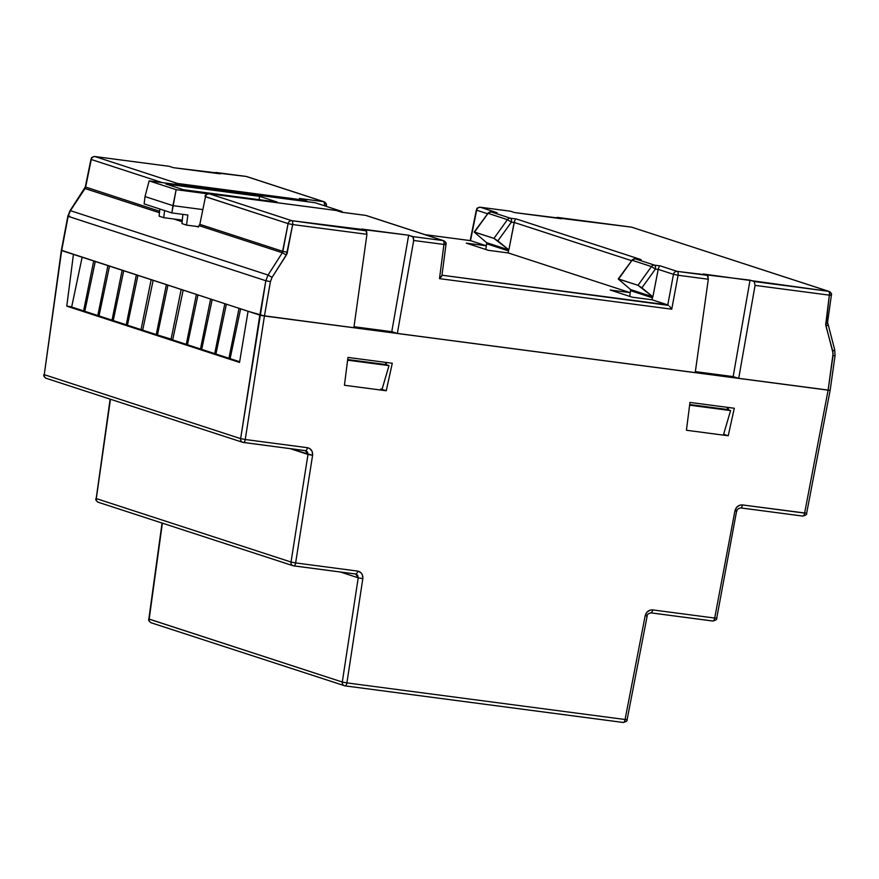 <?xml version="1.0" encoding="UTF-8"?>
<svg xmlns="http://www.w3.org/2000/svg" width="879" height="879" viewBox="0 0 879 879"><rect width="100%" height="100%" fill="white"/><g stroke="black" fill="none" stroke-linecap="round" stroke-linejoin="round"><path stroke-width="1.32" d="M205.17 196.544L288.092 223.618A3.527 3.186 -72 0 1 291.806 220.684A3.527 3.186 108 0 0 288.092 223.618L292.674 224.552L288.092 223.618L282.851 251.383L287.444 252.317L282.851 251.383L282.324 252.756L286.367 255.064L292.674 224.552A3.527 1.494 -82.5 0 0 291.806 220.684A3.527 1.494 97.5 0 1 292.674 224.552L366.939 234.319L366.005 230.441L361.796 229.067L408.669 235.231L391.781 331.691L408.669 235.231L413.372 237.044L413.69 240.472L397.33 333.482L695.212 372.674L708.309 279.236L678.072 275.259L671.743 309.199L439.5 278.643L443.928 244.45L413.69 240.472L397.33 333.482L391.88 331.702L397.33 333.482L695.212 372.674L708.309 279.236L707.881 275.786L703.167 273.984L828.447 291.279L631.616 227.156L514.764 212.608L510.556 211.235L480.373 207.257L497.074 212.707L491.119 211.916L510.501 218.234L516.467 219.014L641.11 259.624L635.154 258.844L654.536 265.161L660.492 265.941L677.204 271.38L750.04 280.148L754.248 281.522L755.061 285.389L738.701 378.399L733.251 376.619L738.701 378.399L828.117 390.155L833.105 353.336L825.7 324.615L829.326 295.157L755.061 285.389L738.701 378.399L828.117 390.155L261.777 315.572L264.436 316L270.424 281.621L265.832 280.731L240.648 438.632L44.258 374.663L61.662 250.559L73.44 254.394L61.574 250.35L259.832 315.111L265.832 280.731L68.155 216.333L61.662 250.559L260.623 315.33L353.852 327.757L366.939 234.319L366.51 230.88L291.806 220.684L209.191 193.765L291.806 220.684L408.669 235.231L412.877 236.605L443.06 240.582L365.829 215.421L341.81 212.257L336.426 210.51L209.191 193.765A3.527 3.186 108 0 0 205.477 196.709L199.841 224.343L198.918 225.661L199.841 224.343L282.851 251.383L199.841 224.343L205.477 196.709L288.092 223.618L282.324 252.756L199.269 225.705L198.116 226.881L199.269 225.705L282.324 252.756L268.051 275.039L272.083 277.346L270.424 281.621L264.436 316L353.852 327.757L366.939 234.319L292.674 224.552L287.037 253.745L272.083 277.346L286.367 255.064L282.324 252.756L268.051 275.039L70.43 210.663L85.054 188.491L159.451 212.729L84.703 188.447L85.626 187.128L91.262 159.495L162.175 182.601L91.262 159.495A3.527 3.186 -72 0 1 94.976 156.561L177.591 183.469L304.826 200.214L299.442 198.456L323.45 201.61L246.23 176.459L173.394 167.691L169.186 166.318L94.976 156.561L168.955 166.285M198.116 226.881L196.533 226.419L198.39 227.024L199.841 224.343L205.477 196.709A3.527 3.186 -72 0 1 209.191 193.765A3.527 1.494 -82.5 0 0 209.081 193.743A3.527 1.494 97.5 0 1 209.191 193.765L336.426 210.51L341.81 212.257L365.829 215.421L443.06 240.582A3.527 1.494 97.5 0 1 443.928 244.45A3.527 1.494 -82.5 0 0 443.06 240.582L412.877 236.605L413.69 240.472L443.928 244.45L439.5 278.643L671.743 309.199L678.072 275.259A3.527 1.494 -82.5 0 0 677.204 271.38A3.527 1.494 97.5 0 1 678.072 275.259L708.309 279.236L707.375 275.358L677.204 271.38L660.492 265.941L654.536 265.161L635.154 258.844L641.11 259.624L516.467 219.014L510.501 218.234L491.119 211.916L497.074 212.707L480.373 207.257A3.527 1.494 -82.5 0 0 480.253 207.235L480.253 207.235A3.527 1.494 97.5 0 1 480.373 207.257A3.527 3.186 108 0 0 476.649 210.202L470.507 240.648L425.062 234.66L470.474 240.637L486.186 245.757L466.288 243.142L488.306 250.317L508.205 252.932L630.078 292.63L610.18 290.015L632.199 297.19L652.097 299.805L667.798 304.925L441.994 275.215L668.545 305.387L652.097 299.805L652.427 297.794L630.507 290.652L630.078 292.63L508.205 252.932L508.545 250.922L486.625 243.78L486.186 245.757L470.507 240.648L476.649 210.202L487.405 213.707L476.649 210.202A3.527 3.186 -72 0 1 480.373 207.257L510.314 211.202M182.129 221.728L173.701 218.981L182.129 221.728M556.825 217.476L631.616 227.156A3.527 3.186 -72 0 1 632.133 227.276A3.527 3.186 108 0 0 631.616 227.156L828.447 291.279A3.527 1.494 97.5 0 1 829.326 295.157A3.527 1.494 -82.5 0 0 828.447 291.279L754.248 281.522L755.061 285.389L829.326 295.157L825.941 326.054A3.527 0.824 -15.2 0 0 827.897 324.736A3.527 0.824 164.8 0 1 825.941 326.054L832.743 351.106L833.006 355.632L835.05 355.72L833.006 355.632L828.117 390.155L829.93 390.32L264.436 316L245.252 439.511L307.43 447.697L309.749 448.532L312.144 451.399L312.583 455.333L295.63 562.923L357.665 571.086L360.939 572.668L362.357 574.767L362.818 578.679L346.897 682.906L625.068 719.505L645.153 615.827L646.922 612.202L650.174 610.092L652.657 609.894L714.693 618.058L734.921 510.897L736.679 507.249L739.942 505.128L742.436 504.931L804.615 513.105L828.117 390.155L804.615 513.105L806.647 513.237L742.436 504.931A3.527 1.494 97.5 0 1 740.547 507.897A3.527 1.494 97.5 0 1 740.437 507.864A3.527 1.494 -82.5 0 0 740.557 507.897A3.527 1.494 -82.5 0 0 742.436 504.931C738.591 504.854 736.086 506.842 734.921 510.897L714.693 618.058L652.657 609.894C648.834 609.817 646.329 611.795 645.153 615.827L625.068 719.505L346.897 682.906L362.818 578.679C363.06 574.525 361.346 571.998 357.665 571.086L295.63 562.923L312.583 455.333C312.847 451.158 311.133 448.62 307.43 447.697L245.252 439.511L264.436 316L248.065 311.276L259.832 315.111L240.648 438.632L245.252 439.511L240.648 438.632A3.527 3.186 108 0 0 243.252 442.456A3.527 1.494 -82.5 0 0 243.373 442.478A3.527 1.494 -82.5 0 0 245.252 439.511A3.527 1.494 97.5 0 1 243.373 442.478A3.527 1.494 97.5 0 1 243.252 442.456A3.527 3.186 -72 0 1 240.648 438.632L44.258 374.663L61.662 250.559L67.848 216.157L70.089 210.619L85.626 187.128L91.262 159.495A3.527 3.186 108 0 1 94.976 156.561A3.527 1.494 -82.5 0 0 94.866 156.528L94.866 156.528A3.527 1.494 97.5 0 1 94.976 156.561L177.591 183.469A3.527 1.494 97.5 0 1 178.415 184.733A3.527 1.494 -82.5 0 0 177.591 183.469A3.527 3.186 108 0 0 175.064 184.293A3.527 3.186 -72 0 1 177.591 183.469L304.826 200.214L307.881 201.829L305.705 200.445M159.604 211.235L85.318 186.952L159.604 211.235M630.617 289.598L652.866 296.849L658.206 269.359L673.479 274.325L667.776 304.914L673.479 274.325L678.072 275.259L673.479 274.325A3.527 3.186 -72 0 1 677.204 271.38A3.527 3.186 108 0 0 673.479 274.325L658.206 269.359L658.569 268.051L658.195 269.457L655.404 269.095L641.901 287.818L652.866 296.849L658.195 269.457L655.404 269.095L651.471 266.579L632.089 260.261L618.585 278.984L637.978 285.301L651.471 266.579L637.978 285.301L618.234 278.962L630.617 289.598L652.866 296.849L637.978 285.301L641.901 287.818L655.404 269.095A3.527 1.494 -82.5 0 0 654.536 265.161A3.527 1.494 97.5 0 1 655.404 269.095L651.471 266.579A3.527 3.186 -72 0 1 654.536 265.161A3.527 3.186 108 0 0 651.471 266.579L632.089 260.261A3.527 3.186 -72 0 1 635.154 258.844A3.527 3.186 108 0 0 632.089 260.261L618.223 278.973L630.617 289.598M486.581 242.67L508.842 249.922L514.171 222.431L631.441 260.634L514.171 222.431L514.534 221.134L508.842 249.922L497.866 240.901L511.369 222.167L514.16 222.541L511.369 222.167L507.436 219.651L493.943 238.385L508.842 249.922L486.581 242.67L474.199 232.045L493.943 238.385L474.55 232.067L488.054 213.344L507.436 219.651L493.943 238.385L497.866 240.901L511.369 222.167A3.527 1.494 -82.5 0 0 510.501 218.234A3.527 1.494 97.5 0 1 511.369 222.167L507.436 219.651A3.527 3.186 -72 0 1 510.501 218.234A3.527 3.186 108 0 0 507.436 219.651L488.054 213.344A3.527 3.186 -72 0 1 491.119 211.916A3.527 3.186 108 0 0 488.054 213.344L474.188 232.056L486.581 242.67M215.454 172.57L246.23 176.459L323.45 201.61A3.527 1.494 97.5 0 1 324.329 205.488L326.373 205.521L324.329 205.488A3.527 1.494 -82.5 0 0 323.45 201.61A3.527 3.186 -72 0 1 326.065 205.389M347.688 359.533L385.617 364.521L385.991 362.423L385.617 364.521L389.001 365.62L382.024 389.397L389.001 365.62L347.601 360.181L389.001 365.62L385.617 364.521L347.688 359.533M689.685 404.527L727.197 409.46L727.57 407.362L727.197 409.46L730.581 410.57L723.428 434.951L730.581 410.57L689.608 405.175L730.581 410.57L727.197 409.46L689.685 404.527M214.861 173.152L216.047 172.482L220.255 173.855L173.394 167.691L169.186 166.318M556.231 218.058L557.418 217.399L561.626 218.772L514.764 212.608L510.556 211.235M750.04 280.148L733.152 376.608L750.04 280.148M632.199 297.19L610.18 290.015L630.078 292.63L630.507 290.652L652.427 297.794L652.097 299.805L632.199 297.19M629.738 296.388L630.507 290.652L629.738 296.388M488.306 250.317L466.288 243.142L486.186 245.757L486.625 243.78L508.545 250.922L508.205 252.932L488.306 250.317M485.845 249.504L486.625 243.78L485.845 249.504M831.149 295.256L829.326 295.157L831.369 295.19C831.984 294.004 831.182 292.729 828.963 291.399A3.527 3.186 108 0 0 828.447 291.279A3.527 3.186 -72 0 1 831.062 295.047M828.963 291.399L631.507 227.134A3.527 1.494 97.5 0 1 631.616 227.156A3.527 1.494 -82.5 0 0 631.507 227.134A3.527 1.494 -82.5 0 0 631.386 227.134M631.507 227.134L557.418 217.399M832.743 351.106A3.527 0.824 -15.2 0 0 834.698 349.776A3.527 0.824 164.8 0 1 832.743 351.106M825.744 323.142L827.798 323.175L825.744 323.142M827.48 323.032L831.369 295.201M445.752 244.549L443.928 244.45L445.972 244.483C446.598 243.296 445.807 242.033 443.576 240.692A3.527 3.186 108 0 0 443.06 240.582A3.527 3.186 -72 0 1 443.576 240.692L366.345 215.542A3.527 3.186 108 0 0 365.829 215.421A3.527 3.186 -72 0 1 366.345 215.542L365.719 215.388A3.527 1.494 97.5 0 1 365.829 215.421A3.527 1.494 -82.5 0 0 365.719 215.388A3.527 1.494 -82.5 0 0 365.598 215.388M443.576 240.692A3.527 3.186 -72 0 1 445.664 244.351M441.621 276.38L439.5 278.643L441.95 275.577M669.556 306.364L670.677 307.705L669.556 306.364M671.226 308.441L670.677 307.705L671.226 308.441M659.129 266.952L658.569 268.051L659.129 266.952M640.747 259.569L635.034 258.811A3.527 1.494 97.5 0 1 635.154 258.844A3.527 1.494 -82.5 0 0 635.034 258.811A3.527 1.494 -82.5 0 0 634.858 258.822M631.803 260.536L618.223 278.973M641.11 259.624L640.22 259.525L641.11 259.624M515.094 220.036L514.534 221.134L515.094 220.036M496.712 212.641L490.998 211.894A3.527 1.494 97.5 0 1 491.119 211.916A3.527 1.494 -82.5 0 0 490.998 211.894A3.527 1.494 -82.5 0 0 490.823 211.894M487.768 213.608L474.188 232.056M497.074 212.707L496.185 212.597L497.074 212.707M470.133 240.791L476.341 210.037C477.78 208.422 474.968 208.499 480.253 207.235A3.527 1.494 -82.5 0 0 480.077 207.235M300.31 198.687L323.45 201.61A3.527 3.186 108 0 1 323.966 201.73L246.746 176.569A3.527 3.186 108 0 0 246.23 176.459A3.527 3.186 -72 0 1 246.746 176.569L246.109 176.426A3.527 1.494 97.5 0 1 246.23 176.459A3.527 1.494 -82.5 0 0 246.109 176.426A3.527 1.494 -82.5 0 0 245.999 176.426M246.109 176.426L216.047 172.482M326.153 205.587L326.263 206.356M299.442 198.456L304.826 200.214M69.88 216.278L67.848 216.146L70.078 210.63L85.318 186.952L90.955 159.319C92.394 157.715 89.57 157.802 94.866 156.528A3.527 1.494 -82.5 0 0 94.679 156.539M336.558 210.51L209.081 193.743A3.527 1.494 -82.5 0 0 208.894 193.743M205.17 196.533L205.17 196.533C204.73 195.424 206.038 194.501 209.081 193.743M834.391 349.556A3.527 0.824 164.8 0 1 834.698 349.787L827.798 323.175M268.051 275.039L70.43 210.663L68.155 216.333L265.832 280.731L268.051 275.039L265.832 280.731L270.424 281.621L272.083 277.346L268.051 275.039M733.251 376.619L695.366 371.63L733.251 376.619M391.88 331.702L353.995 326.724L391.88 331.702M728.603 407.504L728.109 409.757L728.603 407.504M386.606 362.5L386.123 364.686L386.606 362.5M71.66 307.013L82.132 257.228L71.66 307.013L83.593 310.902L71.66 307.013M93.701 260.997L83.593 310.902L84.845 311.067L83.593 310.902L93.701 260.997M107.919 265.623L97.811 315.528L84.802 311.298L95.273 261.502L84.802 311.298L83.593 310.902L97.811 315.528L107.919 265.623M122.137 270.26L112.029 320.165L99.019 315.924L109.49 266.139L99.019 315.924L112.029 320.165L122.137 270.26M196.38 294.443L186.271 344.348L172.68 339.92L183.162 290.136L172.68 339.92L186.271 344.348L196.38 294.443M239.648 361.741L187.48 344.744L197.951 294.959L187.48 344.744L239.648 361.741M210.597 299.069L200.489 348.974L201.698 349.37L212.169 299.585L201.698 349.37L200.489 348.974L210.597 299.069M224.815 303.705L214.707 353.611L215.915 354.006L226.386 304.222L215.915 354.006L214.707 353.611L224.815 303.705M239.033 308.342L228.925 358.236L230.122 358.632L240.604 308.848L230.122 358.632L228.925 358.236L239.033 308.342M136.355 274.885L126.246 324.791L113.237 320.56L123.708 270.765L113.237 320.56L126.246 324.791L136.355 274.885M166.362 284.664L156.253 334.569L142.673 330.152L153.144 280.357L142.673 330.152L156.253 334.569L166.362 284.664M151.144 279.709L141.036 329.614L127.455 325.186L137.926 275.402L127.455 325.186L141.036 329.614L151.144 279.709M293.861 565.889L355.665 574.02L358.214 577.811L340.47 572.031L358.214 577.811L342.294 682.038L149.166 619.124L162.373 523.159L149.166 619.124A3.527 3.186 108 0 0 151.254 622.815A3.527 3.186 -72 0 1 149.166 619.124L149.078 618.937M307.991 454.443L291.026 562.033L96.294 498.591L110.446 399.242L96.294 498.591A3.527 3.186 108 0 0 98.382 502.305A3.527 3.186 -72 0 1 96.294 498.591L291.026 562.033L295.63 562.923L291.026 562.033A3.527 3.186 108 0 0 293.63 565.856A3.527 1.494 -82.5 0 0 293.74 565.889A3.527 1.494 -82.5 0 0 295.63 562.923A3.527 1.494 97.5 0 1 293.74 565.889A3.527 1.494 97.5 0 1 293.63 565.856A3.527 3.186 -72 0 1 291.026 562.033L307.991 454.443L312.583 455.333L290.147 448.631L307.991 454.443L305.431 450.63A3.527 1.494 -82.5 0 0 305.551 450.663A3.527 1.494 -82.5 0 0 307.43 447.697A3.527 1.494 97.5 0 1 305.562 450.663A3.527 1.494 97.5 0 1 305.431 450.63L307.474 451.916L307.991 454.443M73.44 254.394L66.771 306.145L239.527 362.423L248.065 311.276L239.527 362.423L66.771 306.145L73.44 254.394M386.233 390.759L344.425 385.266L347.952 357.423L392.287 363.258L386.233 390.759L380.772 388.99L386.233 390.759L344.425 385.266L347.952 357.423L392.287 363.258L386.233 390.759M734.295 408.252L728.23 435.764L686.433 430.26L689.96 402.417L734.295 408.252L728.23 435.764L723.626 434.259L728.23 435.764L686.433 430.26L689.96 402.417L734.295 408.252M71.704 306.793L66.771 306.145L71.704 306.793M187.524 344.513L186.271 344.348L187.524 344.513M172.745 339.613L157.462 334.965L167.933 285.181L157.462 334.965L171.042 339.393L181.162 289.488L171.042 339.393L172.745 339.613M157.506 334.734L156.253 334.569L157.506 334.734M142.739 329.834L141.036 329.614L142.739 329.834M127.499 324.955L126.246 324.791L127.499 324.955M113.281 320.33L112.029 320.165L113.281 320.33M99.063 315.693L97.811 315.528L99.063 315.693M201.741 349.139L200.489 348.974L201.741 349.139M215.959 353.776L214.707 353.611L215.959 353.776M230.177 358.401L228.925 358.236L230.177 358.401M67.848 216.157L61.354 250.394L44.258 374.663A3.527 3.186 108 0 0 46.345 378.366A3.527 3.186 -72 0 1 44.258 374.663L44.17 374.476M243.483 442.489L305.431 450.63M46.862 378.475A3.527 3.186 -72 0 1 46.345 378.366L242.736 442.335L305.947 450.751M355.665 574.02A3.527 1.494 -82.5 0 0 355.775 574.053A3.527 1.494 -82.5 0 0 357.665 571.086A3.527 1.494 97.5 0 1 355.786 574.053A3.527 1.494 97.5 0 1 355.665 574.02L357.698 575.295L358.214 577.811L362.818 578.679L358.214 577.811L342.294 682.038L346.897 682.906L342.327 682.049A3.527 3.186 108 0 0 344.898 685.84A3.527 1.494 -82.5 0 0 345.018 685.873A3.527 1.494 -82.5 0 0 346.897 682.906A3.527 1.494 97.5 0 1 345.018 685.873A3.527 1.494 97.5 0 1 344.898 685.84A3.527 3.186 -72 0 1 342.294 682.038L148.848 618.981L162.055 523.049M110.128 399.143L96.207 498.415M98.898 502.425A3.527 3.186 -72 0 1 98.382 502.305L293.114 565.746L355.852 574.053M623.068 722.439A3.527 1.494 -82.5 0 0 623.189 722.472A3.527 1.494 -82.5 0 0 625.068 719.505A3.527 1.494 97.5 0 1 623.189 722.472A3.527 1.494 97.5 0 1 623.068 722.439L345.128 685.873M151.77 622.925A3.527 3.186 -72 0 1 151.254 622.815L345.018 685.873L623.189 722.472C626.222 721.725 627.529 720.78 627.112 719.648L625.068 719.505L626.881 719.692M650.889 612.861L712.693 620.992A3.527 1.494 -82.5 0 0 712.803 621.024L650.779 612.861A3.527 1.494 -82.5 0 0 652.657 609.894A3.527 1.494 97.5 0 1 650.779 612.861A3.527 1.494 97.5 0 1 650.658 612.828A3.527 1.494 -82.5 0 0 650.79 612.861C647.988 613.773 646.79 614.817 647.186 615.97L645.153 615.827L647.186 615.97L627.112 719.648M736.657 510.842L716.726 618.179L714.693 618.058L716.726 618.179C717.154 619.332 715.847 620.288 712.803 621.024A3.527 1.494 -82.5 0 0 714.693 618.058A3.527 1.494 97.5 0 1 712.803 621.024A3.527 1.494 97.5 0 1 712.693 620.992M740.667 507.897L802.615 516.05A3.527 1.494 -82.5 0 0 802.725 516.072L740.547 507.897C737.745 508.82 736.547 509.864 736.965 511.018L734.921 510.897L736.954 511.029M834.698 349.776L835.05 355.72L830.15 390.265L806.647 513.237C807.076 514.391 805.768 515.336 802.725 516.072A3.527 1.494 -82.5 0 0 804.615 513.105A3.527 1.494 97.5 0 1 802.725 516.072A3.527 1.494 97.5 0 1 802.615 516.05M277.171 202.049L183.436 189.721L277.171 202.049L259.646 196.347L259.118 199.676L259.646 196.347L277.171 202.049M165.911 184.008L259.646 196.347L165.911 184.008L183.436 189.721L165.911 184.008M315.078 202.719L342.074 211.509L338.041 210.982L342.074 211.509L342.019 212.278L342.074 211.509L315.078 202.719L149.144 180.887L145.013 196.555L172.943 205.653L202.511 209.543L172.943 205.653L176.141 189.677L171.855 212.927L187.853 215.025L186.524 225.101L181.942 223.607L182.876 214.377L181.942 223.607L186.524 225.101L198.269 226.65L186.524 225.101L187.853 215.025L171.855 212.927L172.943 205.653L145.013 196.555L149.144 180.887L315.078 202.719M159.099 216.168L159.835 209.004L159.099 216.168L163.681 217.662L182.294 220.113L163.681 217.662L159.099 216.168M144.145 203.895L145.013 196.555L144.145 203.895L171.855 212.927L144.145 203.895M207.708 193.83L176.141 189.677L149.144 180.887L176.141 189.677L207.708 193.83M164.626 210.564L163.681 217.662L164.626 210.564M342.096 212.3L336.701 210.542M365.719 215.388L341.942 212.268M441.939 275.621L445.972 244.494M635.034 258.811L631.715 260.25M490.998 211.894L487.68 213.322M480.253 207.235L510.435 211.202M425.007 234.649L470.375 240.615M323.966 201.73C326.065 203.06 326.867 204.324 326.373 205.532M305.584 200.401L300.189 198.654M94.866 156.528L169.065 166.296M43.95 374.52C43.324 375.762 44.115 377.047 46.345 378.366M95.987 498.459C95.35 499.711 96.152 500.986 98.382 502.305M148.848 618.981C148.221 620.2 149.023 621.475 151.254 622.815"/></g></svg>
